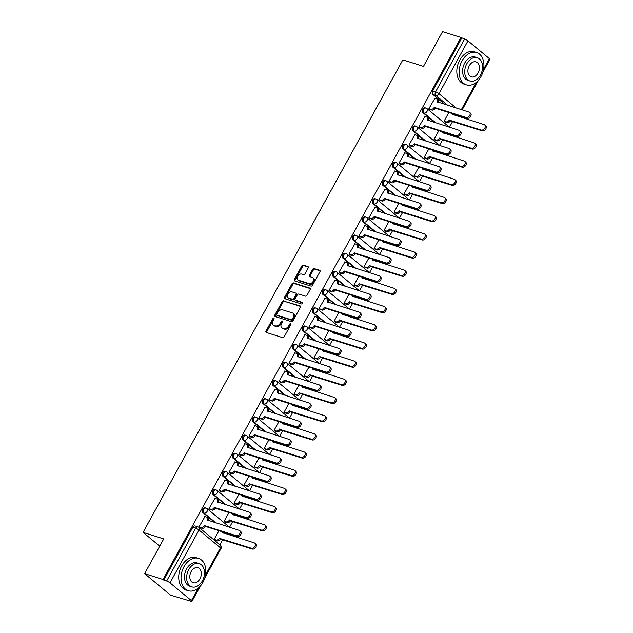 <?xml version="1.0" encoding="UTF-8"?>
<svg xmlns="http://www.w3.org/2000/svg" width="633" height="633" viewBox="0 0 633 633"><rect width="100%" height="100%" fill="white"/><g stroke="black" fill="none" stroke-linecap="round" stroke-linejoin="round"><path stroke-width="0.95" d="M273.788 318.264A0.934 0.641 -50.3 0 0 272.712 318.858L266.026 331.019A1.329 0.918 -50.3 0 0 266.089 332.325A1.329 0.918 -50.3 0 0 266.311 332.452L282.65 337.634A1.329 0.918 -50.3 0 0 284.185 336.78L290.871 324.618A0.934 0.641 -50.3 0 0 289.598 324.215L288.735 325.789A4.257 2.936 -50.3 0 1 283.813 328.527L282.453 328.1A4.257 2.936 -50.3 0 1 281.748 327.712A4.257 2.936 -50.3 0 1 281.558 323.518L282.429 321.944A0.934 0.641 -50.3 0 0 281.155 321.54L280.292 323.115A4.257 2.936 -50.3 0 1 275.371 325.853L274.01 325.417A4.257 2.936 -50.3 0 1 273.306 325.038A4.257 2.936 -50.3 0 1 273.116 320.836L273.986 319.261A0.934 0.641 -50.3 0 0 273.788 318.264M274.105 318.913A0.934 0.641 -50.3 0 0 273.472 319.491L266.786 331.645A1.329 0.918 -50.3 0 0 266.612 332.547M290.99 324.27A0.934 0.641 -50.3 0 0 290.357 324.848L289.487 326.414L288.735 325.789M282.547 321.596A0.934 0.641 -50.3 0 0 281.914 322.165L281.044 323.74L280.292 323.115M308.184 268.004A1.329 0.918 -50.3 0 0 308.129 266.691A1.329 0.918 -50.3 0 0 307.907 266.572L303.326 265.116A1.329 0.918 -50.3 0 0 301.783 265.979L294.361 279.477A1.329 0.918 -50.3 0 0 294.424 280.791A1.329 0.918 -50.3 0 0 294.646 280.91L310.985 286.092A1.329 0.918 -50.3 0 0 312.52 285.238L319.942 271.739A1.329 0.918 -50.3 0 0 319.887 270.426A1.329 0.918 -50.3 0 0 319.665 270.307L314.126 268.55A1.329 0.918 -50.3 0 0 312.591 269.405L309.41 275.181A1.329 0.918 -50.3 0 0 309.474 276.494A1.329 0.918 -50.3 0 0 309.687 276.613L312.441 277.483A3.561 2.453 -50.3 0 1 313.026 277.8A3.561 2.453 -50.3 0 1 312.931 281.725A3.561 2.453 -50.3 0 1 309.07 283.608L298.317 280.19A3.561 2.453 -50.3 0 1 297.724 279.873A3.561 2.453 -50.3 0 1 297.819 275.956A3.561 2.453 -50.3 0 1 301.68 274.073L303.476 274.643A1.329 0.918 -50.3 0 0 305.011 273.78L308.184 268.004M170.008 582.858L191.427 600.63A2.714 0.53 -151.2 0 1 191.957 601.35A2.714 0.53 -151.2 0 1 191.095 601.303L170.578 595.178L144.609 573.633L163.71 538.905L143.082 532.361L402.849 59.842L423.477 66.386L442.57 31.65L460.974 37.489L163.013 579.472L166.637 581.015L195.668 528.215A2.714 1.891 -72.4 0 1 198.002 526.885L195.138 525.976A2.714 1.891 -72.4 0 0 192.804 527.305L195.668 528.215A2.714 0.53 -151.2 0 1 199.031 530.058L170.008 582.858A2.714 0.53 -151.2 0 0 166.637 581.015M144.609 573.633L163.013 579.472M283.758 300.699A1.329 0.918 -50.3 0 0 282.223 301.553L274.801 315.06A1.329 0.918 -50.3 0 0 274.864 316.365A1.329 0.918 -50.3 0 0 275.078 316.492L291.425 321.675A1.329 0.918 -50.3 0 0 292.96 320.812L300.382 307.314A1.329 0.918 -50.3 0 0 300.319 306A1.329 0.918 -50.3 0 0 300.105 305.881L284.518 301.332A1.329 0.918 -50.3 0 0 282.983 302.186L275.561 315.685A1.329 0.918 -50.3 0 0 275.379 316.587M284.581 297.265L292.003 283.766A1.329 0.918 -50.3 0 1 293.546 282.911L309.885 288.094A1.329 0.918 -50.3 0 1 310.107 288.213A1.329 0.918 -50.3 0 1 310.162 289.526L306.981 295.302A1.329 0.918 -50.3 0 1 305.446 296.157L298.823 294.06A1.329 0.918 -50.3 0 0 297.281 294.915L295.176 298.744A1.329 0.918 -50.3 0 0 295.239 300.058A1.329 0.918 -50.3 0 0 295.453 300.177L302.352 302.368A0.934 0.641 -50.3 0 1 301.474 303.967L284.866 298.697A1.329 0.918 -50.3 0 1 284.644 298.578A1.329 0.918 -50.3 0 1 284.581 297.265L285.341 297.898L292.762 284.391L292.003 283.766M444.936 104.461L432.94 94.507L435.805 95.417A2.714 1.891 -72.4 0 1 435.575 91.825L464.598 39.024A2.714 0.53 28.8 0 1 467.961 40.868L489.388 58.647A2.714 0.53 28.8 0 1 489.918 59.367L482.797 72.304M219.896 544.791L222.713 539.664M225.902 533.872L226.345 533.057M229.534 527.265L232.715 521.481M235.895 515.689L236.346 514.874M239.527 509.082L242.708 503.298M245.889 497.506L246.34 496.691M249.521 490.899L252.702 485.115M255.89 479.323L256.333 478.508M259.522 472.716L262.703 466.932M265.884 461.14L266.335 460.326M269.516 454.534L272.696 448.75M275.877 442.958L276.328 442.143M279.509 436.351L282.69 430.567M285.879 424.775L286.322 423.96M289.51 418.168L292.691 412.384M295.872 406.592L296.323 405.777M299.504 399.985L302.685 394.201M305.866 388.409L306.317 387.594M309.497 381.802L312.678 376.018M315.867 370.226L316.31 369.411M319.499 363.619L322.68 357.835M325.86 352.043L326.311 351.228M329.492 345.436L332.673 339.652M335.854 333.86L336.305 333.045M339.486 327.253L342.667 321.469M345.855 315.677L346.298 314.862M349.487 309.07L352.668 303.286M355.849 297.494L356.3 296.679M359.481 290.887L362.662 285.103M365.842 279.311L366.293 278.496M369.474 272.704L372.655 266.92M375.844 261.128L376.287 260.313M379.476 254.521L382.656 248.737M385.837 242.945L386.288 242.13M389.469 236.338L392.65 230.554M395.831 224.762L396.282 223.947M399.463 218.156L402.643 212.371M405.832 206.58L406.275 205.765M409.464 199.973L412.645 194.189M415.826 188.397L416.277 187.582M419.457 181.79L422.638 176.006M425.819 170.214L426.27 169.399M429.451 163.607L432.632 157.823M435.82 152.031L436.264 151.216M439.452 145.424L442.633 139.64M445.814 133.848L446.265 133.033M449.446 127.241L452.627 121.457M455.807 115.665L456.258 114.85M460.974 37.489L464.598 39.024M204.981 516.528L199.007 526.846L200.186 527.7M214.975 498.353L209.001 508.663L210.188 509.518M228.932 512.516L224.137 521.228L225.324 522.075M224.968 480.17L218.994 490.48L220.181 491.335M238.926 494.333L234.139 503.045L235.326 503.892M234.97 461.987L228.988 472.297L230.175 473.152M248.919 476.151L244.132 484.862L245.319 485.709M244.963 443.804L238.989 454.114L240.176 454.969M258.913 457.968L254.126 466.679L255.313 467.526M254.957 425.621L248.983 435.931L250.17 436.786M268.914 439.785L264.127 448.496L265.314 449.343M264.958 407.438L258.976 417.748L260.163 418.603M278.908 421.602L274.121 430.313L275.308 431.168M274.951 389.255L268.978 399.565L270.164 400.42M288.901 403.419L284.114 412.13L285.301 412.985M284.945 371.073L278.971 381.382L280.158 382.237M298.903 385.244L294.116 393.948L295.302 394.802M294.946 352.89L288.964 363.2L290.151 364.054M308.896 367.061L304.109 375.765L305.296 376.619M304.94 334.707L298.966 345.017L300.153 345.871M318.89 348.878L314.103 357.582L315.289 358.436M314.933 316.524L308.959 326.842L310.146 327.688M328.891 330.695L324.104 339.399L325.291 340.253M324.935 298.341L318.953 308.659L320.14 309.505M338.884 312.512L334.097 321.216L335.284 322.07M334.928 280.158L328.954 290.476L330.141 291.322M348.878 294.329L344.091 303.033L345.278 303.887M344.922 261.975L338.948 272.293L340.135 273.139M358.879 276.146L354.092 284.85L355.279 285.705M354.923 243.792L348.941 254.11L350.128 254.957M368.873 257.963L364.086 266.667L365.273 267.522M364.917 225.609L358.943 235.927L360.13 236.774M378.866 239.78L374.079 248.484L375.266 249.339M374.91 207.426L368.936 217.744L370.123 218.591M388.868 221.597L384.081 230.301L385.268 231.156M384.911 189.243L378.93 199.561L380.116 200.408M398.861 203.415L394.074 212.118L395.261 212.973M394.905 171.06L388.931 181.378L390.118 182.225M408.855 185.232L404.068 193.935L405.255 194.79M404.898 152.877L398.925 163.195L400.111 164.042M418.856 167.049L414.069 175.752L415.256 176.607M414.9 134.694L408.918 145.012L410.105 145.859M428.85 148.866L424.063 157.57L425.249 158.424M424.893 116.512L418.919 126.829L420.106 127.676M438.843 130.683L434.056 139.387L435.243 140.241M434.887 98.329L428.913 108.647L430.1 109.493M448.844 112.5L444.057 121.204L445.244 122.058M434.942 122.644L422.939 112.69L423.96 113.006A2.714 1.891 -72.4 0 1 423.564 109.754A2.714 1.891 -72.4 0 1 426.064 108.093L425.044 107.768A2.714 1.891 107.6 0 0 422.551 109.43A2.714 1.891 107.6 0 0 422.939 112.69M424.949 140.827L412.945 130.873L413.966 131.189A2.714 1.891 -72.4 0 1 413.571 127.937A2.714 1.891 -72.4 0 1 416.063 126.276L415.05 125.951A2.714 1.891 107.6 0 0 412.55 127.613A2.714 1.891 107.6 0 0 412.945 130.873M414.947 159.01L402.952 149.056L403.965 149.372A2.714 1.891 -72.4 0 1 403.577 146.12A2.714 1.891 -72.4 0 1 406.07 144.459L405.049 144.134A2.714 1.891 107.6 0 0 402.556 145.796A2.714 1.891 107.6 0 0 402.952 149.056M404.954 177.193L392.951 167.239L393.971 167.555A2.714 1.891 -72.4 0 1 393.576 164.303A2.714 1.891 -72.4 0 1 396.076 162.641L395.055 162.317A2.714 1.891 107.6 0 0 392.563 163.979A2.714 1.891 107.6 0 0 392.951 167.239M394.96 195.375L382.957 185.422L383.978 185.738A2.714 1.891 -72.4 0 1 383.582 182.486A2.714 1.891 -72.4 0 1 386.075 180.824L385.062 180.5A2.714 1.891 107.6 0 0 382.561 182.162A2.714 1.891 107.6 0 0 382.957 185.422M384.959 213.558L372.964 203.597L373.976 203.921A2.714 1.891 -72.4 0 1 373.589 200.669A2.714 1.891 -72.4 0 1 376.081 199.007L375.06 198.683A2.714 1.891 107.6 0 0 372.568 200.344A2.714 1.891 107.6 0 0 372.964 203.597M374.965 231.741L362.97 221.779L363.983 222.104A2.714 1.891 -72.4 0 1 363.587 218.852A2.714 1.891 -72.4 0 1 366.088 217.19L365.067 216.866A2.714 1.891 107.6 0 0 362.574 218.527A2.714 1.891 107.6 0 0 362.97 221.779M364.972 249.924L352.969 239.962L353.989 240.287A2.714 1.891 -72.4 0 1 353.594 237.035A2.714 1.891 -72.4 0 1 356.086 235.373L355.073 235.049A2.714 1.891 107.6 0 0 352.573 236.71A2.714 1.891 107.6 0 0 352.969 239.962M354.978 268.107L342.975 258.145L343.988 258.47A2.714 1.891 -72.4 0 1 343.6 255.218A2.714 1.891 -72.4 0 1 346.093 253.556L345.072 253.232A2.714 1.891 107.6 0 0 342.58 254.893A2.714 1.891 107.6 0 0 342.975 258.145M344.977 286.29L332.982 276.328L333.995 276.653A2.714 1.891 -72.4 0 1 333.599 273.401A2.714 1.891 -72.4 0 1 336.099 271.739L335.079 271.415A2.714 1.891 107.6 0 0 332.586 273.076A2.714 1.891 107.6 0 0 332.982 276.328M334.984 304.473L322.98 294.511L324.001 294.836A2.714 1.891 -72.4 0 1 323.605 291.584A2.714 1.891 -72.4 0 1 326.098 289.922L325.085 289.598A2.714 1.891 107.6 0 0 322.585 291.259A2.714 1.891 107.6 0 0 322.98 294.511M324.99 322.656L312.987 312.694L314 313.019A2.714 1.891 -72.4 0 1 313.612 309.766A2.714 1.891 -72.4 0 1 316.104 308.105L315.092 307.78A2.714 1.891 107.6 0 0 312.591 309.442A2.714 1.891 107.6 0 0 312.987 312.694M314.989 340.839L302.993 330.877L304.006 331.201A2.714 1.891 -72.4 0 1 303.611 327.949A2.714 1.891 -72.4 0 1 306.111 326.288L305.09 325.963A2.714 1.891 107.6 0 0 302.598 327.625A2.714 1.891 107.6 0 0 302.993 330.877M304.995 359.022L292.992 349.06L294.013 349.384A2.714 1.891 -72.4 0 1 293.617 346.132A2.714 1.891 -72.4 0 1 296.109 344.471L295.097 344.146A2.714 1.891 107.6 0 0 292.596 345.808A2.714 1.891 107.6 0 0 292.992 349.06M295.002 377.205L282.998 367.243L284.011 367.567A2.714 1.891 -72.4 0 1 283.624 364.315A2.714 1.891 -72.4 0 1 286.116 362.654L285.103 362.329A2.714 1.891 107.6 0 0 282.603 363.991A2.714 1.891 107.6 0 0 282.998 367.243M285 395.388L273.005 385.426L274.018 385.75A2.714 1.891 -72.4 0 1 273.622 382.498A2.714 1.891 -72.4 0 1 276.123 380.837L275.102 380.512A2.714 1.891 107.6 0 0 272.609 382.174A2.714 1.891 107.6 0 0 273.005 385.426M275.007 413.563L263.004 403.609L264.024 403.933A2.714 1.891 -72.4 0 1 263.629 400.681A2.714 1.891 -72.4 0 1 266.121 399.019L265.108 398.695A2.714 1.891 107.6 0 0 262.608 400.357A2.714 1.891 107.6 0 0 263.004 403.609M265.013 431.746L253.01 421.792L254.031 422.116A2.714 1.891 -72.4 0 1 253.635 418.864A2.714 1.891 -72.4 0 1 256.128 417.202L255.115 416.878A2.714 1.891 107.6 0 0 252.614 418.54A2.714 1.891 107.6 0 0 253.01 421.792M255.012 449.928L243.017 439.975L244.029 440.299A2.714 1.891 -72.4 0 1 243.634 437.047A2.714 1.891 -72.4 0 1 246.134 435.385L245.113 435.061A2.714 1.891 107.6 0 0 242.621 436.723A2.714 1.891 107.6 0 0 243.017 439.975M245.018 468.111L233.015 458.157L234.036 458.482A2.714 1.891 -72.4 0 1 233.64 455.23A2.714 1.891 -72.4 0 1 236.133 453.568L235.12 453.244A2.714 1.891 107.6 0 0 232.62 454.905A2.714 1.891 107.6 0 0 233.015 458.157M235.025 486.294L223.022 476.34L224.042 476.665A2.714 1.891 -72.4 0 1 223.647 473.413A2.714 1.891 -72.4 0 1 226.139 471.751L225.126 471.427A2.714 1.891 107.6 0 0 222.626 473.088A2.714 1.891 107.6 0 0 223.022 476.34M225.024 504.477L213.028 494.523L214.041 494.848A2.714 1.891 -72.4 0 1 213.645 491.596A2.714 1.891 -72.4 0 1 216.146 489.934L215.125 489.61A2.714 1.891 107.6 0 0 212.633 491.271A2.714 1.891 107.6 0 0 213.028 494.523M215.03 522.66L203.027 512.706L204.048 513.031A2.714 1.891 -72.4 0 1 203.652 509.779A2.714 1.891 -72.4 0 1 206.144 508.117L205.132 507.793A2.714 1.891 107.6 0 0 202.631 509.454A2.714 1.891 107.6 0 0 203.027 512.706M143.082 532.361L159.714 546.16M218.931 530.699L214.144 539.411L215.331 540.258M461.734 38.115L432.703 90.915A2.714 1.891 107.6 0 0 432.94 94.507M163.773 580.105L192.804 527.305M273.306 325.038L274.057 325.663A4.257 2.936 -50.3 0 0 274.769 326.05L274.01 325.417M281.044 323.74A4.257 2.936 -50.3 0 1 276.13 326.478L274.769 326.05M281.748 327.712L282.5 328.345A4.257 2.936 -50.3 0 0 283.212 328.725L282.453 328.1M289.487 326.414A4.257 2.936 -50.3 0 1 284.573 329.16L283.212 328.725M300.556 306.419L284.518 301.332M276.763 314.197A0.934 0.641 -50.3 0 0 276.961 315.202L291.307 319.752A0.934 0.641 -50.3 0 0 292.383 319.151L293.293 317.497A4.257 2.936 -50.3 0 0 293.111 313.295A4.257 2.936 -50.3 0 0 292.399 312.916L282.595 309.806A4.257 2.936 -50.3 0 0 277.681 312.544L276.763 314.197M277.452 315.614A0.934 0.641 -50.3 0 0 277.721 315.835L276.961 315.202M293.111 313.295L293.862 313.921A4.257 2.936 -50.3 0 1 294.052 318.122L293.134 319.784A0.934 0.641 -50.3 0 1 292.058 320.385L277.721 315.835M310.336 288.624L294.298 283.537A1.329 0.918 -50.3 0 0 292.762 284.391M295.833 300.493A1.329 0.918 -50.3 0 0 295.991 300.683A1.329 0.918 -50.3 0 0 296.212 300.81L302.685 302.859M291.948 291.876A3.561 2.453 -50.3 0 0 288.086 293.759A3.561 2.453 -50.3 0 0 287.991 297.676A3.561 2.453 -50.3 0 0 288.577 297.993L292.367 299.195A1.329 0.918 -50.3 0 0 293.91 298.341L296.015 294.511A1.329 0.918 -50.3 0 0 295.959 293.198A1.329 0.918 -50.3 0 0 295.738 293.079L291.948 291.876M287.991 297.676L288.743 298.301A3.561 2.453 -50.3 0 0 289.336 298.626L288.577 297.993M296.489 293.704A1.329 0.918 -50.3 0 1 296.711 293.823A1.329 0.918 -50.3 0 1 296.774 295.136L294.661 298.974A1.329 0.918 -50.3 0 1 293.126 299.828L289.336 298.626M285.341 297.898A1.329 0.918 -50.3 0 0 285.166 298.792M297.724 279.873L298.483 280.498A3.561 2.453 -50.3 0 0 299.069 280.823L298.317 280.19M313.026 277.8L313.786 278.433A3.561 2.453 -50.3 0 1 313.691 282.35A3.561 2.453 -50.3 0 1 309.83 284.233L299.069 280.823M320.116 270.837L314.886 269.175A1.329 0.918 -50.3 0 0 313.343 270.03L310.17 275.806A1.329 0.918 -50.3 0 0 309.988 276.708M308.366 267.11L304.077 265.749A1.329 0.918 -50.3 0 0 302.542 266.604L295.12 280.103A1.329 0.918 -50.3 0 0 294.946 281.005M214.16 539.387L216.193 540.028A2.714 1.867 -50.3 0 0 219.327 538.287L251.333 548.233A3.118 2.144 -50.3 0 0 254.711 546.588A3.118 2.144 -50.3 0 0 254.798 543.154A3.118 2.144 -50.3 0 0 254.276 542.869L222.468 532.575A2.714 1.867 -50.3 0 0 222.745 531.91M223.829 532.258A2.714 1.867 129.7 0 1 223.576 533.136M254.798 543.154L255.779 543.969A3.118 2.144 129.7 0 1 255.692 547.403A3.118 2.144 129.7 0 1 252.314 549.048L220.308 539.102A2.714 1.867 129.7 0 1 217.182 540.851L216.193 540.028M215.07 540.178L217.182 540.851M220.411 538.928L219.422 538.113M199.015 526.822L201.057 527.471A2.714 1.867 -50.3 0 0 204.182 525.722L205.171 526.537A2.714 1.867 129.7 0 1 202.038 528.286L199.933 527.613M204.277 525.548L236.188 535.668A3.118 2.144 -50.3 0 0 239.567 534.023A3.118 2.144 -50.3 0 0 239.654 530.589A3.118 2.144 -50.3 0 0 239.132 530.312L207.323 520.01A2.714 1.867 -50.3 0 0 207.205 517.343L208.194 518.158A2.714 1.867 129.7 0 1 208.439 520.571M239.654 530.589L240.635 531.404A3.118 2.144 129.7 0 1 240.556 534.838A3.118 2.144 129.7 0 1 237.169 536.491L205.266 526.363M207.205 517.343A2.714 1.867 -50.3 0 0 206.754 517.098L204.72 516.449M224.153 521.204L226.195 521.845A2.714 1.867 -50.3 0 0 229.32 520.104L261.326 530.05A3.118 2.144 -50.3 0 0 264.705 528.405A3.118 2.144 -50.3 0 0 264.792 524.971A3.118 2.144 -50.3 0 0 264.27 524.686L232.461 514.392A2.714 1.867 -50.3 0 0 232.746 513.727M233.83 514.075A2.714 1.867 129.7 0 1 233.577 514.953M264.792 524.971L265.773 525.786A3.118 2.144 129.7 0 1 265.694 529.22A3.118 2.144 129.7 0 1 262.307 530.865L230.309 520.919A2.714 1.867 129.7 0 1 227.176 522.668L226.195 521.845M225.071 521.996L227.176 522.668M230.404 520.745L229.415 519.93M234.155 503.021L236.188 503.662A2.714 1.867 -50.3 0 0 239.321 501.922L271.32 511.868A3.118 2.144 -50.3 0 0 274.706 510.222A3.118 2.144 -50.3 0 0 274.785 506.788A3.118 2.144 -50.3 0 0 274.271 506.503L242.455 496.209A2.714 1.867 -50.3 0 0 242.74 495.544M243.824 495.892A2.714 1.867 129.7 0 1 243.57 496.77M274.785 506.788L275.774 507.603A3.118 2.144 129.7 0 1 275.687 511.037A3.118 2.144 129.7 0 1 272.309 512.683L240.303 502.737A2.714 1.867 129.7 0 1 237.169 504.485L236.188 503.662M235.065 503.813L237.169 504.485M240.398 502.562L239.416 501.747M244.148 484.838L246.182 485.479A2.714 1.867 -50.3 0 0 249.315 483.739L281.321 493.685A3.118 2.144 -50.3 0 0 284.7 492.039A3.118 2.144 -50.3 0 0 284.787 488.605A3.118 2.144 -50.3 0 0 284.264 488.32L252.456 478.026A2.714 1.867 -50.3 0 0 252.733 477.361M253.817 477.709A2.714 1.867 129.7 0 1 253.564 478.588M284.787 488.605L285.768 489.42A3.118 2.144 129.7 0 1 285.681 492.854A3.118 2.144 129.7 0 1 282.302 494.5L250.296 484.554A2.714 1.867 129.7 0 1 247.171 486.302L246.182 485.479M245.058 485.63L247.171 486.302M250.391 484.38L249.41 483.565M209.017 508.639L211.05 509.288A2.714 1.867 -50.3 0 0 214.183 507.539L215.165 508.354A2.714 1.867 129.7 0 1 212.031 510.103L209.927 509.43M214.278 507.365L246.182 517.485A3.118 2.144 -50.3 0 0 249.568 515.84A3.118 2.144 -50.3 0 0 249.647 512.406A3.118 2.144 -50.3 0 0 249.133 512.129L217.317 501.834A2.714 1.867 -50.3 0 0 217.206 499.16L218.187 499.975A2.714 1.867 129.7 0 1 218.432 502.388M249.647 512.406L250.636 513.221A3.118 2.144 129.7 0 1 250.549 516.655A3.118 2.144 129.7 0 1 247.171 518.308L215.26 508.18M217.206 499.16A2.714 1.867 -50.3 0 0 216.755 498.915L214.714 498.266M219.01 490.456L221.044 491.105A2.714 1.867 -50.3 0 0 224.177 489.356L225.158 490.179A2.714 1.867 129.7 0 1 222.033 491.92L219.92 491.248M224.272 489.182L256.183 499.302A3.118 2.144 -50.3 0 0 259.562 497.657A3.118 2.144 -50.3 0 0 259.649 494.223A3.118 2.144 -50.3 0 0 259.126 493.946L227.318 483.652A2.714 1.867 -50.3 0 0 227.2 480.977L228.181 481.792A2.714 1.867 129.7 0 1 228.426 484.205M259.649 494.223L260.63 495.038A3.118 2.144 129.7 0 1 260.543 498.472A3.118 2.144 129.7 0 1 257.164 500.125L225.261 489.997M227.2 480.977A2.714 1.867 -50.3 0 0 226.749 480.732L224.715 480.083M229.004 472.273L231.045 472.922A2.714 1.867 -50.3 0 0 234.17 471.174L235.159 471.996A2.714 1.867 129.7 0 1 232.026 473.737L229.921 473.065M234.265 470.999L266.176 481.127A3.118 2.144 -50.3 0 0 269.555 479.474A3.118 2.144 -50.3 0 0 269.642 476.04A3.118 2.144 -50.3 0 0 269.12 475.763L237.312 465.469A2.714 1.867 -50.3 0 0 237.193 462.794L238.182 463.609A2.714 1.867 129.7 0 1 238.427 466.023M269.642 476.04L270.623 476.863A3.118 2.144 129.7 0 1 270.544 480.289A3.118 2.144 129.7 0 1 267.158 481.942L235.254 471.814M237.193 462.794A2.714 1.867 -50.3 0 0 236.742 462.549L234.708 461.9M202.884 582.407A16.949 11.845 107.6 0 0 198.548 558.401A16.949 11.845 107.6 0 0 183.958 566.709A16.949 11.845 107.6 0 0 188.302 590.716A16.949 11.845 107.6 0 0 202.884 582.407M198.548 558.401L196.238 557.665A16.949 11.845 107.6 0 0 181.647 565.973A16.949 11.845 107.6 0 0 185.983 589.98L188.302 590.716M191.862 586.862L189.734 586.19A12.209 8.53 -72.4 0 1 186.608 568.901A12.209 8.53 -72.4 0 1 197.116 562.919L199.245 563.599A12.209 8.53 107.6 0 0 188.737 569.581A12.209 8.53 107.6 0 0 191.862 586.862A12.209 8.53 107.6 0 0 202.362 580.88A12.209 8.53 107.6 0 0 199.245 563.599M191.158 571.591A7.865 5.499 107.6 0 0 193.176 582.732A7.865 5.499 107.6 0 0 199.941 578.871A7.865 5.499 107.6 0 0 197.931 567.738A7.865 5.499 107.6 0 0 191.158 571.591M480.985 76.553A16.949 11.845 107.6 0 0 476.649 52.547A16.949 11.845 107.6 0 0 462.058 60.855A16.949 11.845 107.6 0 0 466.394 84.862A16.949 11.845 107.6 0 0 480.985 76.553M476.649 52.547L474.331 51.811A16.949 11.845 107.6 0 0 459.74 60.119A16.949 11.845 107.6 0 0 464.084 84.126L466.394 84.862M469.955 81.008L467.827 80.336A12.209 8.53 -72.4 0 1 464.709 63.047A12.209 8.53 -72.4 0 1 475.209 57.073L477.337 57.745A12.209 8.53 107.6 0 0 466.83 63.727A12.209 8.53 107.6 0 0 469.955 81.008A12.209 8.53 107.6 0 0 480.463 75.034A12.209 8.53 107.6 0 0 477.337 57.745M469.259 65.737A7.865 5.499 107.6 0 0 471.269 76.878A7.865 5.499 107.6 0 0 478.034 73.024A7.865 5.499 107.6 0 0 476.024 61.884A7.865 5.499 107.6 0 0 469.259 65.737M254.142 466.656L256.183 467.296A2.714 1.867 -50.3 0 0 259.308 465.556L291.315 475.502A3.118 2.144 -50.3 0 0 294.693 473.856A3.118 2.144 -50.3 0 0 294.78 470.422A3.118 2.144 -50.3 0 0 294.258 470.137L262.45 459.843A2.714 1.867 -50.3 0 0 262.735 459.178M263.819 459.526A2.714 1.867 129.7 0 1 263.565 460.405M294.78 470.422L295.761 471.237A3.118 2.144 129.7 0 1 295.682 474.671A3.118 2.144 129.7 0 1 292.296 476.317L260.298 466.371A2.714 1.867 129.7 0 1 257.164 468.119L256.183 467.296M255.059 467.447L257.164 468.119M260.392 466.197L259.403 465.382M264.143 448.473L266.176 449.114A2.714 1.867 -50.3 0 0 269.31 447.373L301.308 457.319A3.118 2.144 -50.3 0 0 304.695 455.673A3.118 2.144 -50.3 0 0 304.774 452.239A3.118 2.144 -50.3 0 0 304.259 451.962L272.443 441.66A2.714 1.867 -50.3 0 0 272.728 440.995M273.812 441.343A2.714 1.867 129.7 0 1 273.559 442.222M304.774 452.239L305.763 453.054A3.118 2.144 129.7 0 1 305.676 456.488A3.118 2.144 129.7 0 1 302.297 458.134L270.291 448.188A2.714 1.867 129.7 0 1 267.158 449.936L266.176 449.114M265.053 449.264L267.158 449.936M270.386 448.014L269.405 447.199M239.005 454.09L241.038 454.739A2.714 1.867 -50.3 0 0 244.172 452.991L245.153 453.814A2.714 1.867 129.7 0 1 242.02 455.554L239.915 454.89M244.267 452.817L276.17 462.945A3.118 2.144 -50.3 0 0 279.557 461.291A3.118 2.144 -50.3 0 0 279.636 457.857A3.118 2.144 -50.3 0 0 279.121 457.58L247.305 447.286A2.714 1.867 -50.3 0 0 247.194 444.611L248.176 445.426A2.714 1.867 129.7 0 1 248.421 447.84M279.636 457.857L280.625 458.68A3.118 2.144 129.7 0 1 280.538 462.106A3.118 2.144 129.7 0 1 277.159 463.76L245.248 453.632M247.194 444.611A2.714 1.867 -50.3 0 0 246.743 444.366L244.702 443.717M248.998 435.908L251.032 436.556A2.714 1.867 -50.3 0 0 254.165 434.808L255.146 435.631A2.714 1.867 129.7 0 1 252.021 437.371L249.908 436.707M254.26 434.634L286.171 444.762A3.118 2.144 -50.3 0 0 289.55 443.108A3.118 2.144 -50.3 0 0 289.637 439.674A3.118 2.144 -50.3 0 0 289.115 439.397L257.307 429.103A2.714 1.867 -50.3 0 0 257.188 426.428L258.169 427.243A2.714 1.867 129.7 0 1 258.414 429.657M289.637 439.674L290.618 440.497A3.118 2.144 129.7 0 1 290.531 443.923A3.118 2.144 129.7 0 1 287.153 445.577L255.241 435.449M257.188 426.428A2.714 1.867 -50.3 0 0 256.737 426.183L254.703 425.534M274.136 430.29L276.17 430.931A2.714 1.867 -50.3 0 0 279.303 429.19L311.309 439.136A3.118 2.144 -50.3 0 0 314.688 437.49A3.118 2.144 -50.3 0 0 314.767 434.056A3.118 2.144 -50.3 0 0 314.253 433.779L282.445 423.477A2.714 1.867 -50.3 0 0 282.722 422.812M283.806 423.16A2.714 1.867 129.7 0 1 283.552 424.039M314.767 434.056L315.756 434.871A3.118 2.144 129.7 0 1 315.669 438.305A3.118 2.144 129.7 0 1 312.291 439.951L280.284 430.005A2.714 1.867 129.7 0 1 277.159 431.753L276.17 430.931M275.046 431.081L277.159 431.753M280.379 429.831L279.398 429.016M284.13 412.107L286.171 412.748A2.714 1.867 -50.3 0 0 289.297 411.007L321.303 420.953A3.118 2.144 -50.3 0 0 324.682 419.307A3.118 2.144 -50.3 0 0 324.769 415.873A3.118 2.144 -50.3 0 0 324.246 415.596L292.438 405.294A2.714 1.867 -50.3 0 0 292.723 404.629M293.807 404.978A2.714 1.867 129.7 0 1 293.554 405.856M324.769 415.873L325.75 416.688A3.118 2.144 129.7 0 1 325.671 420.122A3.118 2.144 129.7 0 1 322.284 421.768L290.286 411.822A2.714 1.867 129.7 0 1 287.153 413.571L286.171 412.748M285.048 412.898L287.153 413.571M290.381 411.648L289.392 410.833M294.131 393.924L296.165 394.565A2.714 1.867 -50.3 0 0 299.298 392.824L331.296 402.77A3.118 2.144 -50.3 0 0 334.683 401.124A3.118 2.144 -50.3 0 0 334.762 397.69A3.118 2.144 -50.3 0 0 334.248 397.413L302.432 387.111A2.714 1.867 -50.3 0 0 302.716 386.447M303.8 386.795A2.714 1.867 129.7 0 1 303.547 387.673M334.762 397.69L335.751 398.505A3.118 2.144 129.7 0 1 335.664 401.939A3.118 2.144 129.7 0 1 332.285 403.585L300.279 393.639A2.714 1.867 129.7 0 1 297.146 395.388L296.165 394.565M295.041 394.715L297.146 395.388M300.374 393.465L299.393 392.65M304.125 375.741L306.158 376.382A2.714 1.867 -50.3 0 0 309.292 374.641L341.298 384.587A3.118 2.144 -50.3 0 0 344.676 382.941A3.118 2.144 -50.3 0 0 344.756 379.507A3.118 2.144 -50.3 0 0 344.241 379.23L312.433 368.928A2.714 1.867 -50.3 0 0 312.71 368.264M313.794 368.612A2.714 1.867 129.7 0 1 313.541 369.49M344.756 379.507L345.745 380.322A3.118 2.144 129.7 0 1 345.658 383.756A3.118 2.144 129.7 0 1 342.279 385.402L310.273 375.456A2.714 1.867 129.7 0 1 307.147 377.205L306.158 376.382M305.035 376.532L307.147 377.205M310.368 375.282L309.387 374.467M314.118 357.558L316.152 358.207A2.714 1.867 -50.3 0 0 319.285 356.458L351.291 366.404A3.118 2.144 -50.3 0 0 354.67 364.758A3.118 2.144 -50.3 0 0 354.757 361.324A3.118 2.144 -50.3 0 0 354.235 361.047L322.426 350.745A2.714 1.867 -50.3 0 0 322.711 350.081M323.795 350.429A2.714 1.867 129.7 0 1 323.542 351.307M354.757 361.324L355.738 362.139A3.118 2.144 129.7 0 1 355.659 365.573A3.118 2.144 129.7 0 1 352.272 367.219L320.274 357.273A2.714 1.867 129.7 0 1 317.141 359.022L316.152 358.207M315.028 358.349L317.141 359.022M320.369 357.099L319.38 356.284M324.12 339.375L326.153 340.024A2.714 1.867 -50.3 0 0 329.287 338.275L361.285 348.221A3.118 2.144 -50.3 0 0 364.663 346.575A3.118 2.144 -50.3 0 0 364.75 343.141A3.118 2.144 -50.3 0 0 364.236 342.864L332.42 332.562A2.714 1.867 -50.3 0 0 332.705 331.906M333.789 332.246A2.714 1.867 129.7 0 1 333.536 333.124M364.75 343.141L365.739 343.956A3.118 2.144 129.7 0 1 365.652 347.39A3.118 2.144 129.7 0 1 362.274 349.036L330.268 339.09A2.714 1.867 129.7 0 1 327.134 340.839L326.153 340.024M325.03 340.166L327.134 340.839M330.363 338.916L329.382 338.101M334.113 321.192L336.147 321.841A2.714 1.867 -50.3 0 0 339.28 320.092L371.278 330.038A3.118 2.144 -50.3 0 0 374.665 328.392A3.118 2.144 -50.3 0 0 374.744 324.958A3.118 2.144 -50.3 0 0 374.23 324.682L342.421 314.379A2.714 1.867 -50.3 0 0 342.698 313.723M343.782 314.063A2.714 1.867 129.7 0 1 343.529 314.941M374.744 324.958L375.733 325.773A3.118 2.144 129.7 0 1 375.646 329.207A3.118 2.144 129.7 0 1 372.267 330.853L340.261 320.907A2.714 1.867 129.7 0 1 337.136 322.656L336.147 321.841M335.023 321.983L337.136 322.656M340.356 320.733L339.375 319.918M344.107 303.009L346.14 303.658A2.714 1.867 -50.3 0 0 349.274 301.909L381.28 311.855A3.118 2.144 -50.3 0 0 384.658 310.21A3.118 2.144 -50.3 0 0 384.745 306.776A3.118 2.144 -50.3 0 0 384.223 306.499L352.415 296.197A2.714 1.867 -50.3 0 0 352.7 295.54M353.784 295.88A2.714 1.867 129.7 0 1 353.531 296.758M384.745 306.776L385.726 307.591A3.118 2.144 129.7 0 1 385.647 311.025A3.118 2.144 129.7 0 1 382.261 312.67L350.263 302.724A2.714 1.867 129.7 0 1 347.129 304.473L346.14 303.658M345.017 303.8L347.129 304.473M350.358 302.55L349.369 301.735M258.992 417.725L261.033 418.373A2.714 1.867 -50.3 0 0 264.159 416.625L265.148 417.448A2.714 1.867 129.7 0 1 262.015 419.188L259.91 418.524M264.254 416.451L296.165 426.579A3.118 2.144 -50.3 0 0 299.544 424.925A3.118 2.144 -50.3 0 0 299.631 421.491A3.118 2.144 -50.3 0 0 299.108 421.214L267.3 410.92A2.714 1.867 -50.3 0 0 267.181 408.245L268.17 409.06A2.714 1.867 129.7 0 1 268.416 411.474M299.631 421.491L300.612 422.314A3.118 2.144 129.7 0 1 300.533 425.74A3.118 2.144 129.7 0 1 297.146 427.394L265.243 417.274M267.181 408.245A2.714 1.867 -50.3 0 0 266.73 408L264.697 407.351M268.993 399.542L271.027 400.191A2.714 1.867 -50.3 0 0 274.16 398.442L275.141 399.265A2.714 1.867 129.7 0 1 272.008 401.006L269.903 400.341M274.255 398.268L306.158 408.396A3.118 2.144 -50.3 0 0 309.545 406.742A3.118 2.144 -50.3 0 0 309.624 403.308A3.118 2.144 -50.3 0 0 309.11 403.031L277.294 392.737A2.714 1.867 -50.3 0 0 277.183 390.063L278.164 390.877A2.714 1.867 129.7 0 1 278.409 393.291M309.624 403.308L310.613 404.131A3.118 2.144 129.7 0 1 310.526 407.557A3.118 2.144 129.7 0 1 307.147 409.211L275.236 399.091M277.183 390.063A2.714 1.867 -50.3 0 0 276.732 389.817L274.69 389.168M278.987 381.359L281.02 382.008A2.714 1.867 -50.3 0 0 284.154 380.259L285.135 381.082A2.714 1.867 129.7 0 1 282.009 382.823L279.897 382.158M284.249 380.085L316.16 390.213A3.118 2.144 -50.3 0 0 319.538 388.559A3.118 2.144 -50.3 0 0 319.618 385.125A3.118 2.144 -50.3 0 0 319.103 384.848L287.295 374.554A2.714 1.867 -50.3 0 0 287.176 371.88L288.157 372.695A2.714 1.867 129.7 0 1 288.403 375.108M319.618 385.125L320.607 385.948A3.118 2.144 129.7 0 1 320.52 389.374A3.118 2.144 129.7 0 1 317.141 391.028L285.23 380.908M287.176 371.88A2.714 1.867 -50.3 0 0 286.725 371.634L284.692 370.985M288.98 363.176L291.022 363.825A2.714 1.867 -50.3 0 0 294.147 362.076L295.136 362.899A2.714 1.867 129.7 0 1 292.003 364.64L289.898 363.975M294.242 361.902L326.153 372.03A3.118 2.144 -50.3 0 0 329.532 370.376A3.118 2.144 -50.3 0 0 329.619 366.942A3.118 2.144 -50.3 0 0 329.097 366.665L297.288 356.371A2.714 1.867 -50.3 0 0 297.17 353.697L298.159 354.512A2.714 1.867 129.7 0 1 298.404 356.925M329.619 366.942L330.6 367.765A3.118 2.144 129.7 0 1 330.521 371.191A3.118 2.144 129.7 0 1 327.134 372.845L295.231 362.725M297.17 353.697A2.714 1.867 -50.3 0 0 296.719 353.451L294.685 352.803M298.982 344.993L301.015 345.642A2.714 1.867 -50.3 0 0 304.149 343.893L305.13 344.716A2.714 1.867 129.7 0 1 301.996 346.457L299.892 345.792M304.244 343.719L336.147 353.847A3.118 2.144 -50.3 0 0 339.533 352.193A3.118 2.144 -50.3 0 0 339.612 348.759A3.118 2.144 -50.3 0 0 339.098 348.482L307.282 338.188A2.714 1.867 -50.3 0 0 307.163 335.514L308.152 336.329A2.714 1.867 129.7 0 1 308.398 338.742M339.612 348.759L340.601 349.582A3.118 2.144 129.7 0 1 340.514 353.016A3.118 2.144 129.7 0 1 337.136 354.662L305.225 344.542M307.163 335.514A2.714 1.867 -50.3 0 0 306.72 335.268L304.679 334.62M308.975 326.81L311.009 327.459A2.714 1.867 -50.3 0 0 314.142 325.718L315.123 326.533A2.714 1.867 129.7 0 1 311.998 328.274L309.885 327.609M314.237 325.536L346.148 335.664A3.118 2.144 -50.3 0 0 349.527 334.01A3.118 2.144 -50.3 0 0 349.606 330.576A3.118 2.144 -50.3 0 0 349.092 330.299L317.283 320.005A2.714 1.867 -50.3 0 0 317.165 317.331L318.146 318.146A2.714 1.867 129.7 0 1 318.391 320.559M349.606 330.576L350.595 331.399A3.118 2.144 129.7 0 1 350.508 334.833A3.118 2.144 129.7 0 1 347.129 336.479L315.218 326.359M317.165 317.331A2.714 1.867 -50.3 0 0 316.714 317.086L314.68 316.437M318.969 308.627L321.002 309.276A2.714 1.867 -50.3 0 0 324.136 307.535L325.125 308.35A2.714 1.867 129.7 0 1 321.991 310.091L319.879 309.426M324.231 307.353L356.142 317.481A3.118 2.144 -50.3 0 0 359.52 315.827A3.118 2.144 -50.3 0 0 359.607 312.393A3.118 2.144 -50.3 0 0 359.085 312.116L327.277 301.822A2.714 1.867 -50.3 0 0 327.158 299.148L328.147 299.963A2.714 1.867 129.7 0 1 328.392 302.376M359.607 312.393L360.588 313.216A3.118 2.144 129.7 0 1 360.509 316.65A3.118 2.144 129.7 0 1 357.123 318.296L325.22 308.176M327.158 299.148A2.714 1.867 -50.3 0 0 326.707 298.903L324.674 298.254M328.962 290.444L331.004 291.093A2.714 1.867 -50.3 0 0 334.137 289.352L335.118 290.167A2.714 1.867 129.7 0 1 331.985 291.908L329.88 291.243M334.232 289.17L366.135 299.298A3.118 2.144 -50.3 0 0 369.514 297.645A3.118 2.144 -50.3 0 0 369.601 294.218A3.118 2.144 -50.3 0 0 369.086 293.934L337.27 283.639A2.714 1.867 -50.3 0 0 337.152 280.965L338.141 281.78A2.714 1.867 129.7 0 1 338.386 284.193M369.601 294.218L370.582 295.033A3.118 2.144 129.7 0 1 370.503 298.467A3.118 2.144 129.7 0 1 367.124 300.113L335.213 289.993M337.152 280.965A2.714 1.867 -50.3 0 0 336.709 280.72L334.667 280.071M354.1 284.826L356.142 285.475A2.714 1.867 -50.3 0 0 359.275 283.726L391.273 293.672A3.118 2.144 -50.3 0 0 394.652 292.027A3.118 2.144 -50.3 0 0 394.739 288.593A3.118 2.144 -50.3 0 0 394.224 288.316L362.408 278.014A2.714 1.867 -50.3 0 0 362.693 277.357M363.777 277.697A2.714 1.867 129.7 0 1 363.524 278.575M394.739 288.593L395.72 289.408A3.118 2.144 129.7 0 1 395.641 292.842A3.118 2.144 129.7 0 1 392.262 294.487L360.256 284.541A2.714 1.867 129.7 0 1 357.123 286.29L356.142 285.475M355.018 285.618L357.123 286.29M360.351 284.367L359.37 283.552M364.102 266.643L366.135 267.292A2.714 1.867 -50.3 0 0 369.268 265.543L401.267 275.49A3.118 2.144 -50.3 0 0 404.653 273.844A3.118 2.144 -50.3 0 0 404.732 270.41A3.118 2.144 -50.3 0 0 404.218 270.133L372.41 259.831A2.714 1.867 -50.3 0 0 372.687 259.174M373.771 259.514A2.714 1.867 129.7 0 1 373.517 260.392M404.732 270.41L405.721 271.225A3.118 2.144 129.7 0 1 405.634 274.659A3.118 2.144 129.7 0 1 402.256 276.312L370.25 266.358A2.714 1.867 129.7 0 1 367.124 268.107L366.135 267.292M365.012 267.435L367.124 268.107M370.345 266.184L369.363 265.369M374.095 248.46L376.129 249.109A2.714 1.867 -50.3 0 0 379.262 247.361L411.268 257.307A3.118 2.144 -50.3 0 0 414.647 255.661A3.118 2.144 -50.3 0 0 414.734 252.227A3.118 2.144 -50.3 0 0 414.211 251.95L382.403 241.648A2.714 1.867 -50.3 0 0 382.68 240.991M383.772 241.331A2.714 1.867 129.7 0 1 383.519 242.21M414.734 252.227L415.715 253.042A3.118 2.144 129.7 0 1 415.636 256.476A3.118 2.144 129.7 0 1 412.249 258.129L380.251 248.176A2.714 1.867 129.7 0 1 377.118 249.924L376.129 249.109M375.005 249.252L377.118 249.924M380.346 248.001L379.357 247.186M384.089 230.277L386.13 230.926A2.714 1.867 -50.3 0 0 389.263 229.178L421.262 239.124A3.118 2.144 -50.3 0 0 424.64 237.478A3.118 2.144 -50.3 0 0 424.727 234.044A3.118 2.144 -50.3 0 0 424.213 233.767L392.397 223.465A2.714 1.867 -50.3 0 0 392.682 222.808M393.766 223.148A2.714 1.867 129.7 0 1 393.512 224.027M424.727 234.044L425.708 234.859A3.118 2.144 129.7 0 1 425.629 238.293A3.118 2.144 129.7 0 1 422.251 239.947L390.245 229.993A2.714 1.867 129.7 0 1 387.111 231.741L386.13 230.926M385.006 231.069L387.111 231.741M390.339 229.819L389.358 229.004M394.09 212.095L396.123 212.743A2.714 1.867 -50.3 0 0 399.257 210.995L431.255 220.941A3.118 2.144 -50.3 0 0 434.642 219.295A3.118 2.144 -50.3 0 0 434.721 215.861A3.118 2.144 -50.3 0 0 434.206 215.584L402.398 205.282A2.714 1.867 -50.3 0 0 402.675 204.625M403.759 204.965A2.714 1.867 129.7 0 1 403.506 205.844M434.721 215.861L435.71 216.676A3.118 2.144 129.7 0 1 435.623 220.11A3.118 2.144 129.7 0 1 432.244 221.764L400.238 211.81A2.714 1.867 129.7 0 1 397.105 213.558L396.123 212.743M395 212.886L397.105 213.558M400.333 211.636L399.352 210.821M404.083 193.912L406.117 194.56A2.714 1.867 -50.3 0 0 409.25 192.812L441.256 202.758A3.118 2.144 -50.3 0 0 444.635 201.112A3.118 2.144 -50.3 0 0 444.722 197.678A3.118 2.144 -50.3 0 0 444.2 197.401L412.392 187.099A2.714 1.867 -50.3 0 0 412.669 186.442M413.76 186.782A2.714 1.867 129.7 0 1 413.507 187.661M444.722 197.678L445.703 198.493A3.118 2.144 129.7 0 1 445.616 201.927A3.118 2.144 129.7 0 1 442.238 203.581L410.239 193.627A2.714 1.867 129.7 0 1 407.106 195.375L406.117 194.56M404.993 194.703L407.106 195.375M410.334 193.453L409.345 192.638M338.964 272.261L340.997 272.91A2.714 1.867 -50.3 0 0 344.13 271.169L345.112 271.984A2.714 1.867 129.7 0 1 341.986 273.725L339.874 273.06M344.225 270.987L376.129 281.115A3.118 2.144 -50.3 0 0 379.515 279.462A3.118 2.144 -50.3 0 0 379.594 276.035A3.118 2.144 -50.3 0 0 379.08 275.751L347.272 265.456A2.714 1.867 -50.3 0 0 347.153 262.782L348.134 263.597A2.714 1.867 129.7 0 1 348.379 266.01M379.594 276.035L380.583 276.85A3.118 2.144 129.7 0 1 380.496 280.284A3.118 2.144 129.7 0 1 377.118 281.93L345.207 271.81M347.153 262.782A2.714 1.867 -50.3 0 0 346.702 262.537L344.668 261.888M348.957 254.078L350.991 254.727A2.714 1.867 -50.3 0 0 354.124 252.986L355.113 253.801A2.714 1.867 129.7 0 1 351.98 255.542L349.867 254.877M354.219 252.804L386.13 262.932A3.118 2.144 -50.3 0 0 389.509 261.279A3.118 2.144 -50.3 0 0 389.596 257.853A3.118 2.144 -50.3 0 0 389.073 257.568L357.265 247.274A2.714 1.867 -50.3 0 0 357.147 244.599L358.128 245.414A2.714 1.867 129.7 0 1 358.381 247.827M389.596 257.853L390.577 258.668A3.118 2.144 129.7 0 1 390.498 262.102A3.118 2.144 129.7 0 1 387.111 263.747L355.208 253.627M357.147 244.599A2.714 1.867 -50.3 0 0 356.696 244.354L354.662 243.705M358.951 235.895L360.992 236.544A2.714 1.867 -50.3 0 0 364.125 234.803L365.106 235.618A2.714 1.867 129.7 0 1 361.973 237.359L359.868 236.695M364.22 234.629L396.123 244.749A3.118 2.144 -50.3 0 0 399.502 243.096A3.118 2.144 -50.3 0 0 399.589 239.67A3.118 2.144 -50.3 0 0 399.075 239.385L367.259 229.091A2.714 1.867 -50.3 0 0 367.14 226.416L368.129 227.231A2.714 1.867 129.7 0 1 368.374 229.644M399.589 239.67L400.57 240.485A3.118 2.144 129.7 0 1 400.491 243.919A3.118 2.144 129.7 0 1 397.113 245.564L365.201 235.444M367.14 226.416A2.714 1.867 -50.3 0 0 366.697 226.171L364.655 225.522M368.952 217.712L370.985 218.361A2.714 1.867 -50.3 0 0 374.119 216.621L375.1 217.436A2.714 1.867 129.7 0 1 371.967 219.176L369.862 218.512M374.214 216.446L406.117 226.567A3.118 2.144 -50.3 0 0 409.504 224.913A3.118 2.144 -50.3 0 0 409.583 221.487A3.118 2.144 -50.3 0 0 409.068 221.202L377.26 210.908A2.714 1.867 -50.3 0 0 377.141 208.233L378.123 209.048A2.714 1.867 129.7 0 1 378.368 211.462M409.583 221.487L410.572 222.302A3.118 2.144 129.7 0 1 410.485 225.736A3.118 2.144 129.7 0 1 407.106 227.382L375.195 217.261M377.141 208.233A2.714 1.867 -50.3 0 0 376.69 207.988L374.657 207.339M378.945 199.53L380.979 200.178A2.714 1.867 -50.3 0 0 384.112 198.438L385.101 199.253A2.714 1.867 129.7 0 1 381.968 200.993L379.855 200.329M384.207 198.264L416.118 208.384A3.118 2.144 -50.3 0 0 419.497 206.73A3.118 2.144 -50.3 0 0 419.584 203.304A3.118 2.144 -50.3 0 0 419.062 203.019L387.254 192.725A2.714 1.867 -50.3 0 0 387.135 190.05L388.116 190.865A2.714 1.867 129.7 0 1 388.369 193.279M419.584 203.304L420.565 204.119A3.118 2.144 129.7 0 1 420.478 207.553A3.118 2.144 129.7 0 1 417.1 209.199L385.196 199.078M387.135 190.05A2.714 1.867 -50.3 0 0 386.684 189.805L384.65 189.156M388.939 181.347L390.98 181.995A2.714 1.867 -50.3 0 0 394.106 180.255L395.095 181.07A2.714 1.867 129.7 0 1 391.962 182.81L389.857 182.146M394.209 180.081L426.112 190.201A3.118 2.144 -50.3 0 0 429.49 188.555A3.118 2.144 -50.3 0 0 429.578 185.121A3.118 2.144 -50.3 0 0 429.063 184.836L397.247 174.542A2.714 1.867 -50.3 0 0 397.128 171.867L398.117 172.682A2.714 1.867 129.7 0 1 398.363 175.096M429.578 185.121L430.559 185.936A3.118 2.144 129.7 0 1 430.48 189.37A3.118 2.144 129.7 0 1 427.093 191.016L395.19 180.896M397.128 171.867A2.714 1.867 -50.3 0 0 396.685 171.622L394.644 170.973M414.077 175.729L416.118 176.378A2.714 1.867 -50.3 0 0 419.244 174.629L451.25 184.575A3.118 2.144 -50.3 0 0 454.629 182.929A3.118 2.144 -50.3 0 0 454.716 179.495A3.118 2.144 -50.3 0 0 454.201 179.218L422.385 168.916A2.714 1.867 -50.3 0 0 422.67 168.259M423.754 168.6A2.714 1.867 129.7 0 1 423.501 169.478M454.716 179.495L455.697 180.31A3.118 2.144 129.7 0 1 455.618 183.744A3.118 2.144 129.7 0 1 452.231 185.398L420.233 175.444A2.714 1.867 129.7 0 1 417.1 177.193L416.118 176.378M414.995 176.52L417.1 177.193M420.328 175.27L419.347 174.455M398.94 163.172L400.974 163.812A2.714 1.867 -50.3 0 0 404.107 162.072L405.088 162.887A2.714 1.867 129.7 0 1 401.955 164.627L399.85 163.963M404.202 161.898L436.105 172.018A3.118 2.144 -50.3 0 0 439.492 170.372A3.118 2.144 -50.3 0 0 439.571 166.938A3.118 2.144 -50.3 0 0 439.057 166.653L407.248 156.359A2.714 1.867 -50.3 0 0 407.13 153.684L408.111 154.499A2.714 1.867 129.7 0 1 408.356 156.913M439.571 166.938L440.56 167.753A3.118 2.144 129.7 0 1 440.473 171.187A3.118 2.144 129.7 0 1 437.094 172.833L405.183 162.713M407.13 153.684A2.714 1.867 -50.3 0 0 406.679 153.439L404.645 152.79M424.078 157.546L426.112 158.195A2.714 1.867 -50.3 0 0 429.245 156.446L461.243 166.392A3.118 2.144 -50.3 0 0 464.63 164.746A3.118 2.144 -50.3 0 0 464.709 161.312A3.118 2.144 -50.3 0 0 464.195 161.035L432.386 150.733A2.714 1.867 -50.3 0 0 432.663 150.076M433.747 150.417A2.714 1.867 129.7 0 1 433.494 151.295M464.709 161.312L465.698 162.127A3.118 2.144 129.7 0 1 465.611 165.561A3.118 2.144 129.7 0 1 462.232 167.215L430.226 157.261A2.714 1.867 129.7 0 1 427.093 159.01L426.112 158.195M424.988 158.337L427.093 159.01M430.321 157.087L429.34 156.272M408.934 144.989L410.967 145.63A2.714 1.867 -50.3 0 0 414.101 143.889L415.09 144.704A2.714 1.867 129.7 0 1 411.956 146.445L409.844 145.78M414.196 143.715L446.107 153.835A3.118 2.144 -50.3 0 0 449.485 152.189A3.118 2.144 -50.3 0 0 449.572 148.755A3.118 2.144 -50.3 0 0 449.05 148.47L417.242 138.176A2.714 1.867 -50.3 0 0 417.123 135.502L418.104 136.317A2.714 1.867 129.7 0 1 418.358 138.73M449.572 148.755L450.554 149.57A3.118 2.144 129.7 0 1 450.467 153.004A3.118 2.144 129.7 0 1 447.088 154.65L415.185 144.53M417.123 135.502A2.714 1.867 -50.3 0 0 416.672 135.256L414.639 134.615M434.072 139.363L436.105 140.012A2.714 1.867 -50.3 0 0 439.239 138.263L471.245 148.209A3.118 2.144 -50.3 0 0 474.623 146.563A3.118 2.144 -50.3 0 0 474.71 143.129A3.118 2.144 -50.3 0 0 474.188 142.852L442.38 132.558A2.714 1.867 -50.3 0 0 442.657 131.893M443.749 132.234A2.714 1.867 129.7 0 1 443.496 133.112M474.71 143.129L475.692 143.944A3.118 2.144 129.7 0 1 475.605 147.378A3.118 2.144 129.7 0 1 472.226 149.032L440.228 139.078A2.714 1.867 129.7 0 1 437.094 140.827L436.105 140.012M434.982 140.154L437.094 140.827M440.323 138.904L439.334 138.089M418.927 126.806L420.969 127.447A2.714 1.867 -50.3 0 0 424.094 125.706L425.083 126.521A2.714 1.867 129.7 0 1 421.95 128.262L419.845 127.597M424.197 125.532L456.1 135.652A3.118 2.144 -50.3 0 0 459.479 134.006A3.118 2.144 -50.3 0 0 459.566 130.572A3.118 2.144 -50.3 0 0 459.052 130.287L427.235 119.993A2.714 1.867 -50.3 0 0 427.117 117.319L428.106 118.134A2.714 1.867 129.7 0 1 428.351 120.555M459.566 130.572L460.547 131.387A3.118 2.144 129.7 0 1 460.468 134.821A3.118 2.144 129.7 0 1 457.081 136.467L425.178 126.347M427.117 117.319A2.714 1.867 -50.3 0 0 426.666 117.073L424.632 116.432M444.065 121.18L446.107 121.829A2.714 1.867 -50.3 0 0 449.232 120.08L481.238 130.026A3.118 2.144 -50.3 0 0 484.617 128.38A3.118 2.144 -50.3 0 0 484.704 124.946A3.118 2.144 -50.3 0 0 484.19 124.669L452.373 114.375A2.714 1.867 -50.3 0 0 452.658 113.711M453.742 114.051A2.714 1.867 129.7 0 1 453.489 114.929M484.704 124.946L485.685 125.761A3.118 2.144 129.7 0 1 485.606 129.195A3.118 2.144 129.7 0 1 482.219 130.849L450.221 120.903A2.714 1.867 129.7 0 1 447.088 122.644L446.107 121.829M444.983 121.971L447.088 122.644M450.316 120.721L449.335 119.906M428.929 108.623L430.962 109.264A2.714 1.867 -50.3 0 0 434.096 107.523L435.077 108.338A2.714 1.867 129.7 0 1 431.943 110.079L429.839 109.414M434.191 107.349L466.094 117.469A3.118 2.144 -50.3 0 0 469.48 115.823A3.118 2.144 -50.3 0 0 469.559 112.389A3.118 2.144 -50.3 0 0 469.045 112.104L437.237 101.81A2.714 1.867 -50.3 0 0 437.118 99.136L438.099 99.951A2.714 1.867 129.7 0 1 438.345 102.372M469.559 112.389L470.548 113.204A3.118 2.144 129.7 0 1 470.461 116.638A3.118 2.144 129.7 0 1 467.083 118.284L435.172 108.164M437.118 99.136A2.714 1.867 -50.3 0 0 436.667 98.89L434.626 98.25M273.472 319.491L272.712 318.858M290.357 324.848L289.598 324.215M281.914 322.165L281.155 321.54M447.808 105.371L435.805 95.417A2.714 1.867 129.7 0 0 438.938 93.668L456.282 108.061M461.338 109.659L476.427 82.219M483.557 69.25L489.388 58.647M467.961 40.868L438.938 93.668A2.714 0.53 -151.2 0 0 435.575 91.825L432.703 90.915M205.464 575.104L220.458 547.83L199.031 530.058A2.714 1.867 -50.3 0 0 198.912 527.384A2.714 2.714 0 0 0 198.002 526.885M191.427 600.63L198.335 588.073M435.963 122.968L423.96 113.006A2.714 1.867 129.7 0 0 427.093 111.266A2.714 1.867 129.7 0 0 426.974 108.591A2.714 2.714 0 0 0 426.064 108.093M425.962 141.151L413.966 131.189A2.714 1.867 129.7 0 0 417.092 129.448A2.714 1.867 129.7 0 0 416.981 126.774A2.714 2.714 0 0 0 416.063 126.276M415.968 159.334L403.965 149.372A2.714 1.867 129.7 0 0 407.098 147.631A2.714 1.867 129.7 0 0 406.979 144.957A2.714 2.714 0 0 0 406.07 144.459M405.975 177.517L393.971 167.555A2.714 1.867 129.7 0 0 397.105 165.814A2.714 1.867 129.7 0 0 396.986 163.14A2.714 2.714 0 0 0 396.076 162.641M395.973 195.7L383.978 185.738A2.714 1.867 129.7 0 0 387.103 183.997A2.714 1.867 129.7 0 0 386.992 181.323A2.714 2.714 0 0 0 386.075 180.824M385.98 213.883L373.976 203.921A2.714 1.867 129.7 0 0 377.11 202.18A2.714 1.867 129.7 0 0 376.991 199.506A2.714 2.714 0 0 0 376.081 199.007M375.986 232.058L363.983 222.104A2.714 1.867 129.7 0 0 367.116 220.363A2.714 1.867 129.7 0 0 366.998 217.689A2.714 2.714 0 0 0 366.088 217.19M365.985 250.241L353.989 240.287A2.714 1.867 129.7 0 0 357.115 238.546A2.714 1.867 129.7 0 0 357.004 235.872A2.714 2.714 0 0 0 356.086 235.373M355.991 268.424L343.988 258.47A2.714 1.867 129.7 0 0 347.121 256.729A2.714 1.867 129.7 0 0 347.003 254.055A2.714 2.714 0 0 0 346.093 253.556M345.998 286.607L333.995 276.653A2.714 1.867 129.7 0 0 337.128 274.912A2.714 1.867 129.7 0 0 337.009 272.237A2.714 2.714 0 0 0 336.099 271.739M335.996 304.789L324.001 294.836A2.714 1.867 129.7 0 0 327.134 293.095A2.714 1.867 129.7 0 0 327.016 290.42A2.714 2.714 0 0 0 326.098 289.922M326.003 322.972L314 313.019A2.714 1.867 129.7 0 0 317.133 311.278A2.714 1.867 129.7 0 0 317.014 308.603A2.714 2.714 0 0 0 316.104 308.105M316.009 341.155L304.006 331.201A2.714 1.867 129.7 0 0 307.14 329.461A2.714 1.867 129.7 0 0 307.021 326.786A2.714 2.714 0 0 0 306.111 326.288M306.008 359.338L294.013 349.384A2.714 1.867 129.7 0 0 297.146 347.644A2.714 1.867 129.7 0 0 297.027 344.969A2.714 2.714 0 0 0 296.109 344.471M296.015 377.521L284.011 367.567A2.714 1.867 129.7 0 0 287.145 365.827A2.714 1.867 129.7 0 0 287.026 363.152A2.714 2.714 0 0 0 286.116 362.654M286.021 395.704L274.018 385.75A2.714 1.867 129.7 0 0 277.151 384.009A2.714 1.867 129.7 0 0 277.032 381.335A2.714 2.714 0 0 0 276.123 380.837M276.02 413.887L264.024 403.933A2.714 1.867 129.7 0 0 267.158 402.192A2.714 1.867 129.7 0 0 267.039 399.518A2.714 2.714 0 0 0 266.121 399.019M266.026 432.07L254.031 422.116A2.714 1.867 129.7 0 0 257.156 420.375A2.714 1.867 129.7 0 0 257.038 417.701A2.714 2.714 0 0 0 256.128 417.202M256.033 450.253L244.029 440.299A2.714 1.867 129.7 0 0 247.163 438.558A2.714 1.867 129.7 0 0 247.044 435.884A2.714 2.714 0 0 0 246.134 435.385M246.039 468.436L234.036 458.482A2.714 1.867 129.7 0 0 237.169 456.741A2.714 1.867 129.7 0 0 237.051 454.067A2.714 2.714 0 0 0 236.133 453.568M236.038 486.619L224.042 476.665A2.714 1.867 129.7 0 0 227.168 474.924A2.714 1.867 129.7 0 0 227.049 472.25A2.714 2.714 0 0 0 226.139 471.751M226.044 504.802L214.041 494.848A2.714 1.867 129.7 0 0 217.174 493.107A2.714 1.867 129.7 0 0 217.056 490.433A2.714 2.714 0 0 0 216.146 489.934M216.051 522.985L204.048 513.031A2.714 1.867 129.7 0 0 207.181 511.282A2.714 1.867 129.7 0 0 207.062 508.615A2.714 2.714 0 0 0 206.144 508.117M206.611 508.37A2.714 1.867 129.7 0 1 207.062 508.615L228.489 526.387A2.714 1.867 129.7 0 1 228.924 527.075M216.605 490.187A2.714 1.867 129.7 0 1 217.056 490.433L238.483 508.204A2.714 1.867 129.7 0 1 238.926 508.892M226.598 472.004A2.714 1.867 129.7 0 1 227.049 472.25L248.476 490.021A2.714 1.867 129.7 0 1 248.919 490.71M236.6 453.821A2.714 1.867 129.7 0 1 237.051 454.067L258.478 471.838A2.714 1.867 129.7 0 1 258.913 472.527M246.593 435.639A2.714 1.867 129.7 0 1 247.044 435.884L268.471 453.655A2.714 1.867 129.7 0 1 268.914 454.344M256.587 417.456A2.714 1.867 129.7 0 1 257.038 417.701L278.465 435.472A2.714 1.867 129.7 0 1 278.908 436.161M266.588 399.273A2.714 1.867 129.7 0 1 267.039 399.518L288.458 417.289A2.714 1.867 129.7 0 1 288.901 417.978M276.581 381.09A2.714 1.867 129.7 0 1 277.032 381.335L298.459 399.106A2.714 1.867 129.7 0 1 298.903 399.795M286.575 362.907A2.714 1.867 129.7 0 1 287.026 363.152L308.453 380.924A2.714 1.867 129.7 0 1 308.896 381.612M296.576 344.724A2.714 1.867 129.7 0 1 297.027 344.969L318.446 362.741A2.714 1.867 129.7 0 1 318.89 363.429M306.57 326.541A2.714 1.867 129.7 0 1 307.021 326.786L328.448 344.558A2.714 1.867 129.7 0 1 328.891 345.246M316.563 308.358A2.714 1.867 129.7 0 1 317.014 308.603L338.441 326.375A2.714 1.867 129.7 0 1 338.884 327.063M326.565 290.175A2.714 1.867 129.7 0 1 327.016 290.42L348.435 308.192A2.714 1.867 129.7 0 1 348.878 308.88M336.558 271.992A2.714 1.867 129.7 0 1 337.009 272.237L358.436 290.009A2.714 1.867 129.7 0 1 358.871 290.697M346.552 253.809A2.714 1.867 129.7 0 1 347.003 254.055L368.43 271.826A2.714 1.867 129.7 0 1 368.873 272.514M356.553 235.626A2.714 1.867 129.7 0 1 357.004 235.872L378.423 253.643A2.714 1.867 129.7 0 1 378.866 254.331M366.547 217.443A2.714 1.867 129.7 0 1 366.998 217.689L388.425 235.46A2.714 1.867 129.7 0 1 388.86 236.149M376.54 199.26A2.714 1.867 129.7 0 1 376.991 199.506L398.418 217.277A2.714 1.867 129.7 0 1 398.861 217.966M386.541 181.078A2.714 1.867 129.7 0 1 386.992 181.323L408.412 199.094A2.714 1.867 129.7 0 1 408.855 199.783M396.535 162.895A2.714 1.867 129.7 0 1 396.986 163.14L418.413 180.911A2.714 1.867 129.7 0 1 418.848 181.6M406.528 144.712A2.714 1.867 129.7 0 1 406.979 144.957L428.406 162.728A2.714 1.867 129.7 0 1 428.85 163.417M416.53 126.529A2.714 1.867 129.7 0 1 416.981 126.774L438.4 144.546A2.714 1.867 129.7 0 1 438.843 145.234M426.523 108.346A2.714 1.867 129.7 0 1 426.974 108.591L448.401 126.363A2.714 1.867 129.7 0 1 448.837 127.051M220.339 545.155A2.714 1.867 -50.3 0 1 220.458 547.83A2.714 0.53 28.8 0 1 220.98 548.55A2.714 2.714 0 0 0 220.339 545.155L198.912 527.384M276.13 326.478L275.371 325.853M284.573 329.16L283.813 328.527M266.786 331.645L266.026 331.019M275.561 315.685L274.801 315.06M282.983 302.186L282.223 301.553M292.058 320.385L291.307 319.752M293.134 319.784L292.383 319.151M294.052 318.122L293.293 317.497M294.298 283.537L293.546 282.911M296.212 300.81L295.453 300.177M293.126 299.828L292.367 299.195M294.661 298.974L293.91 298.341M296.774 295.136L296.015 294.511M309.83 284.233L309.07 283.608M310.17 275.806L309.41 275.181M313.343 270.03L312.591 269.405M314.886 269.175L314.126 268.55M295.12 280.103L294.361 279.477M302.542 266.604L301.783 265.979M304.077 265.749L303.326 265.116M222.863 532.907L222.468 532.575M220.308 539.102L219.327 538.287M252.314 549.048L251.333 548.233M204.182 525.722L205.171 526.537M201.057 527.471L202.038 528.286M207.323 520.01L207.727 520.342M236.188 535.668L237.169 536.491M232.865 514.724L232.461 514.392M230.309 520.919L229.32 520.104M262.307 530.865L261.326 530.05M242.858 496.541L242.455 496.209M240.303 502.737L239.321 501.922M272.309 512.683L271.32 511.868M252.852 478.358L252.456 478.026M250.296 484.554L249.315 483.739M282.302 494.5L281.321 493.685M214.183 507.539L215.165 508.354M211.05 509.288L212.031 510.103M217.317 501.834L217.72 502.167M246.182 517.485L247.171 518.308M224.177 489.356L225.158 490.179M221.044 491.105L222.033 491.92M227.318 483.652L227.714 483.984M256.183 499.302L257.164 500.125M234.17 471.174L235.159 471.996M231.045 472.922L232.026 473.737M237.312 465.469L237.715 465.801M266.176 481.127L267.158 481.942M262.853 460.175L262.45 459.843M260.298 466.371L259.308 465.556M292.296 476.317L291.315 475.502M272.847 441.992L272.443 441.66M270.291 448.188L269.31 447.373M302.297 458.134L301.308 457.319M244.172 452.991L245.153 453.814M241.038 454.739L242.02 455.554M247.305 447.286L247.709 447.618M276.17 462.945L277.159 463.76M254.165 434.808L255.146 435.631M251.032 436.556L252.021 437.371M257.307 429.103L257.702 429.435M286.171 444.762L287.153 445.577M282.84 423.809L282.445 423.477M280.284 430.005L279.303 429.19M312.291 439.951L311.309 439.136M292.842 405.626L292.438 405.294M290.286 411.822L289.297 411.007M322.284 421.768L321.303 420.953M302.835 387.443L302.432 387.111M300.279 393.639L299.298 392.824M332.285 403.585L331.296 402.77M312.829 369.261L312.433 368.928M310.273 375.456L309.292 374.641M342.279 385.402L341.298 384.587M322.83 351.078L322.426 350.745M320.274 357.273L319.285 356.458M352.272 367.219L351.291 366.404M332.823 332.895L332.42 332.562M330.268 339.09L329.287 338.275M362.274 349.036L361.285 348.221M342.817 314.712L342.421 314.379M340.261 320.907L339.28 320.092M372.267 330.853L371.278 330.038M352.818 296.529L352.415 296.197M350.263 302.724L349.274 301.909M382.261 312.67L381.28 311.855M264.159 416.625L265.148 417.448M261.033 418.373L262.015 419.188M267.3 410.92L267.704 411.252M296.165 426.579L297.146 427.394M274.16 398.442L275.141 399.265M271.027 400.191L272.008 401.006M277.294 392.737L277.697 393.069M306.158 408.396L307.147 409.211M284.154 380.259L285.135 381.082M281.02 382.008L282.009 382.823M287.295 374.554L287.691 374.886M316.16 390.213L317.141 391.028M294.147 362.076L295.136 362.899M291.022 363.825L292.003 364.64M297.288 356.371L297.692 356.703M326.153 372.03L327.134 372.845M304.149 343.893L305.13 344.716M301.015 345.642L301.996 346.457M307.282 338.188L307.685 338.52M336.147 353.847L337.136 354.662M314.142 325.718L315.123 326.533M311.009 327.459L311.998 328.274M317.283 320.005L317.679 320.338M346.148 335.664L347.129 336.479M324.136 307.535L325.125 308.35M321.002 309.276L321.991 310.091M327.277 301.822L327.68 302.155M356.142 317.481L357.123 318.296M334.137 289.352L335.118 290.167M331.004 291.093L331.985 291.908M337.27 283.639L337.674 283.972M366.135 299.298L367.124 300.113M362.812 278.346L362.408 278.014M360.256 284.541L359.275 283.726M392.262 294.487L391.273 293.672M372.805 260.163L372.41 259.831M370.25 266.358L369.268 265.543M402.256 276.312L401.267 275.49M382.807 241.98L382.403 241.648M380.251 248.176L379.262 247.361M412.249 258.129L411.268 257.307M392.8 223.797L392.397 223.465M390.245 229.993L389.263 229.178M422.251 239.947L421.262 239.124M402.794 205.614L402.398 205.282M400.238 211.81L399.257 210.995M432.244 221.764L431.255 220.941M412.795 187.431L412.392 187.099M410.239 193.627L409.25 192.812M442.238 203.581L441.256 202.758M344.13 271.169L345.112 271.984M340.997 272.91L341.986 273.725M347.272 265.456L347.667 265.789M376.129 281.115L377.118 281.93M354.124 252.986L355.113 253.801M350.991 254.727L351.98 255.542M357.265 247.274L357.669 247.606M386.13 262.932L387.111 263.747M364.125 234.803L365.106 235.618M360.992 236.544L361.973 237.359M367.259 229.091L367.662 229.423M396.123 244.749L397.113 245.564M374.119 216.621L375.1 217.436M370.985 218.361L371.967 219.176M377.26 210.908L377.656 211.24M406.117 226.567L407.106 227.382M384.112 198.438L385.101 199.253M380.979 200.178L381.968 200.993M387.254 192.725L387.657 193.057M416.118 208.384L417.1 209.199M394.106 180.255L395.095 181.07M390.98 181.995L391.962 182.81M397.247 174.542L397.651 174.874M426.112 190.201L427.093 191.016M422.789 169.248L422.385 168.916M420.233 175.444L419.244 174.629M452.231 185.398L451.25 184.575M404.107 162.072L405.088 162.887M400.974 163.812L401.955 164.627M407.248 156.359L407.644 156.691M436.105 172.018L437.094 172.833M432.782 151.065L432.386 150.733M430.226 157.261L429.245 156.446M462.232 167.215L461.243 166.392M414.101 143.889L415.09 144.704M410.967 145.63L411.956 146.445M417.242 138.176L417.645 138.508M446.107 153.835L447.088 154.65M442.784 132.89L442.38 132.558M440.228 139.078L439.239 138.263M472.226 149.032L471.245 148.209M424.094 125.706L425.083 126.521M420.969 127.447L421.95 128.262M427.235 119.993L427.639 120.325M456.1 135.652L457.081 136.467M452.777 114.708L452.373 114.375M450.221 120.903L449.232 120.08M482.219 130.849L481.238 130.026M434.096 107.523L435.077 108.338M430.962 109.264L431.943 110.079M437.237 101.81L437.632 102.142M466.094 117.469L467.083 118.284M229.106 527.131A2.714 2.714 0 0 0 228.489 526.387M239.108 508.948A2.714 2.714 0 0 0 238.483 508.204M249.101 490.765A2.714 2.714 0 0 0 248.476 490.021M259.095 472.582A2.714 2.714 0 0 0 258.478 471.838M269.096 454.399A2.714 2.714 0 0 0 268.471 453.655M279.09 436.216A2.714 2.714 0 0 0 278.465 435.472M289.083 418.033A2.714 2.714 0 0 0 288.458 417.289M299.085 399.85A2.714 2.714 0 0 0 298.459 399.106M309.078 381.667A2.714 2.714 0 0 0 308.453 380.924M319.072 363.484A2.714 2.714 0 0 0 318.446 362.741M329.073 345.301A2.714 2.714 0 0 0 328.448 344.558M339.066 327.119A2.714 2.714 0 0 0 338.441 326.375M349.06 308.936A2.714 2.714 0 0 0 348.435 308.192M359.061 290.753A2.714 2.714 0 0 0 358.436 290.009M369.055 272.57A2.714 2.714 0 0 0 368.43 271.826M379.048 254.387A2.714 2.714 0 0 0 378.423 253.643M389.05 236.204A2.714 2.714 0 0 0 388.425 235.46M399.043 218.021A2.714 2.714 0 0 0 398.418 217.277M409.037 199.838A2.714 2.714 0 0 0 408.412 199.094M419.038 181.655A2.714 2.714 0 0 0 418.413 180.911M429.032 163.472A2.714 2.714 0 0 0 428.406 162.728M439.025 145.289A2.714 2.714 0 0 0 438.4 144.546M449.026 127.106A2.714 2.714 0 0 0 448.401 126.363M462.13 109.913L478.453 80.209M191.957 601.35L200.36 586.063M204.704 578.158L220.98 548.55M277.563 315.748L276.803 315.123M295.991 300.683L295.239 300.058M296.711 293.823L295.959 293.198"/></g></svg>
